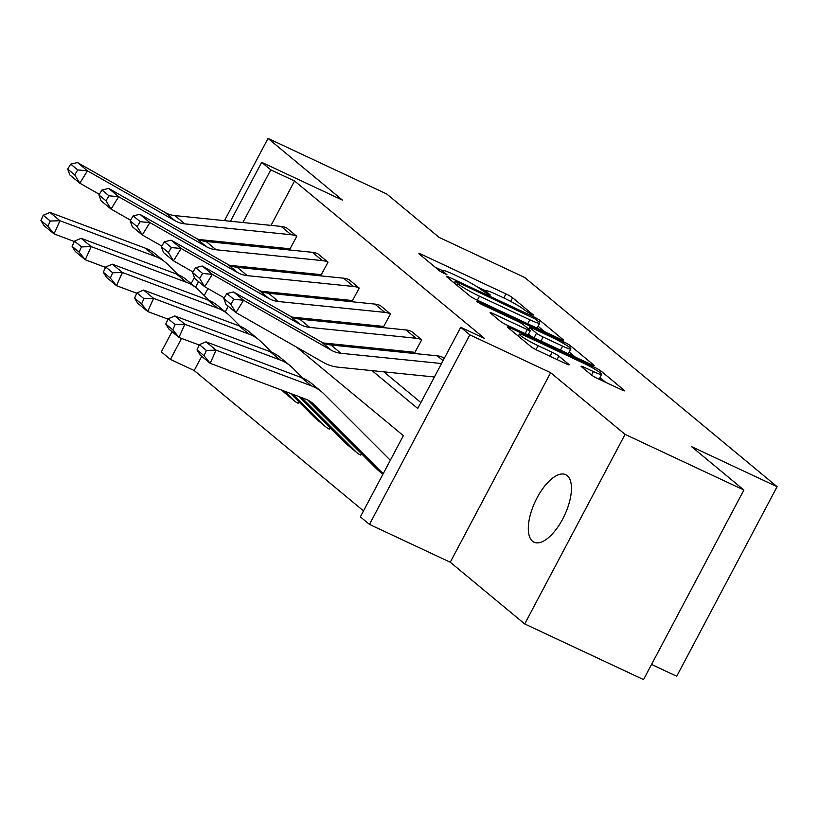 <?xml version="1.0" encoding="UTF-8"?>
<svg xmlns="http://www.w3.org/2000/svg" width="818" height="818" viewBox="0 0 818 818"><rect width="100%" height="100%" fill="white"/><g stroke="black" fill="none" stroke-linecap="round" stroke-linejoin="round"><path stroke-width="1.23" d="M531.577 314.664L533.469 315.063L512.589 297.752A5.716 0.583 27.9 0 0 505.964 293.938L421.996 254.623A5.716 0.583 27.9 0 0 418.908 253.58A5.716 0.583 27.9 0 0 419.297 254.071L440.166 271.371L446.976 274.776L444 272.189A18.303 1.851 27.9 0 1 442.753 270.615A18.303 1.851 27.9 0 1 452.64 273.969L459.634 277.251A18.303 1.851 27.9 0 1 480.851 289.449L488.193 294.357L490.36 295.094L487.385 292.507A18.303 1.851 27.9 0 1 486.137 290.932A18.303 1.851 27.9 0 1 496.025 294.286L503.019 297.558A18.303 1.851 27.9 0 1 524.236 309.756L531.577 314.664M532.518 541.219A37.291 16.207 115.1 0 1 536.117 499.675A37.291 16.207 115.1 0 1 565.688 474.665A37.291 16.207 115.1 0 1 567.242 475.647A37.291 16.207 115.1 0 1 563.643 517.191A37.291 16.207 115.1 0 1 534.062 542.201A37.291 16.207 115.1 0 1 532.518 541.219M524.716 623.95L625.075 434.389L550.626 372.681L450.258 562.232L524.716 623.95L643.531 679.584L743.889 490.023L691.558 446.638L777.1 486.7L524.716 277.496L439.174 237.435L386.832 194.05L268.018 138.416L224.48 220.645M213.702 241.003L213.079 242.179M194.377 277.517L191.136 283.631M167.915 327.486L168.805 328.918M743.889 490.023L625.075 434.389M591.394 374.93A5.716 0.583 27.9 0 0 598.019 378.744L621.578 389.777A5.716 0.583 27.9 0 0 624.666 390.83A5.716 0.583 27.9 0 0 624.277 390.329L601.097 371.116A5.716 0.583 27.9 0 0 594.471 367.302L510.493 327.987A5.716 0.583 27.9 0 0 507.405 326.944A5.716 0.583 27.9 0 0 507.794 327.435L530.974 346.648A5.716 0.583 27.9 0 0 537.61 350.462L566.066 363.785A5.716 0.583 27.9 0 0 569.154 364.828A5.716 0.583 27.9 0 0 568.766 364.337L558.847 356.116A5.716 0.583 27.9 0 0 552.211 352.302L538.101 345.697A15.297 1.544 27.9 0 1 519.328 334.184A15.297 1.544 27.9 0 1 527.59 336.985L582.876 362.865A15.297 1.544 27.9 0 1 601.649 374.388A15.297 1.544 27.9 0 1 593.387 371.576L584.164 367.272A5.716 0.583 27.9 0 0 581.077 366.219A5.716 0.583 27.9 0 0 581.465 366.709L591.394 374.93M230.471 221.259L261.678 162.301L342.476 200.134L268.018 138.416M261.678 162.301L270.789 169.858L242.895 222.527M372.057 370.636L417.732 408.499L460.728 327.302L484.491 338.427L294.552 180.982L270.789 169.858M460.728 327.302L469.829 334.848L369.47 524.399L360.36 516.853L403.356 435.646L296.627 347.18M550.626 372.681L469.829 334.848M560.483 339.133A5.716 0.583 27.9 0 0 563.571 340.186A5.716 0.583 27.9 0 0 563.183 339.685L540.003 320.472A5.716 0.583 27.9 0 0 533.367 316.658L449.399 277.343A5.716 0.583 27.9 0 0 446.311 276.29A5.716 0.583 27.9 0 0 446.7 276.791L469.88 296.004A5.716 0.583 27.9 0 0 476.516 299.817L560.483 339.133M570.545 345.799L593.725 365.012A5.716 0.583 27.9 0 1 594.113 365.503A5.716 0.583 27.9 0 1 591.025 364.46L507.058 325.135A5.716 0.583 27.9 0 1 500.432 321.321L490.514 313.1A5.716 0.583 27.9 0 1 490.115 312.609A5.716 0.583 27.9 0 1 493.213 313.662L527.262 329.603A5.716 0.583 27.9 0 0 530.35 330.646A5.716 0.583 27.9 0 0 529.962 330.155L523.387 324.705A5.716 0.583 27.9 0 0 516.751 320.891L481.301 304.286L476.383 301.28L478.55 302.006L563.919 341.985A5.716 0.583 27.9 0 1 570.545 345.799L569.645 347.497M651.537 664.451L676.731 676.251L777.1 486.7M361.413 453.653L360.564 455.043A20.389 18.252 -50.3 0 1 357.047 452.804A20.389 18.252 -50.3 0 1 355.922 451.781L301.75 397.64M298.969 401.894L298.12 403.274A20.389 18.252 -50.3 0 1 294.592 401.045A20.389 18.252 -50.3 0 1 293.468 400.022L284.695 391.249M228.242 306.229L225.236 311.893M201.719 356.311L194.183 370.534L363.509 510.892M330.196 427.773L329.337 429.153A20.389 18.252 -50.3 0 1 325.82 426.924A20.389 18.252 -50.3 0 1 324.695 425.902L293.222 394.44M194.183 370.534L170.42 359.409L161.32 351.863L172.005 331.679M450.258 562.232L369.47 524.399M195.522 287.261L198.518 281.596M219.071 242.793L219.684 241.617M207.936 288.56L204.234 295.564M181.545 338.407L170.42 359.409M247.169 267.118L248.876 268.529M278.396 292.997L280.093 294.408M309.613 318.877L311.321 320.288M340.84 344.756L342.537 346.167M232.118 242.885L231.494 244.061M258.958 268.314L260.666 269.736M290.185 294.204L291.883 295.615M321.402 320.083L323.11 321.494M352.63 345.963L354.327 347.374M383.846 371.842L420.881 402.538M294.552 180.982L271.034 225.39M260.257 245.758L259.633 246.934M444.194 358.509L442.814 357.354L444.215 358.478M421.597 339.767L411.587 331.474L421.597 339.767A20.389 18.252 129.7 0 0 416.035 338.243L309.725 327.404A29.131 26.074 -50.3 0 1 300.104 324.357L212.343 274.357L204.715 286.729L224.214 297.834M323.366 342.977L413.223 352.139A5.828 5.215 -50.3 0 1 414.818 352.578L421.689 339.818M390.37 313.887L380.37 305.595L390.37 313.887A20.389 18.252 129.7 0 0 384.808 312.364L278.509 301.525A29.131 26.074 -50.3 0 1 268.887 298.478L181.115 248.468L173.498 260.85L192.987 271.954M292.138 317.098L382.006 326.259A5.828 5.215 -50.3 0 1 383.591 326.699L390.472 313.938M359.153 288.008L349.143 279.715L359.153 288.008A20.389 18.252 129.7 0 0 353.591 286.484L247.281 275.646A29.131 26.074 -50.3 0 1 237.66 272.599L149.888 222.588L142.271 234.96L161.77 246.065M260.911 291.218L350.779 300.38A5.828 5.215 -50.3 0 1 352.374 300.82L359.245 288.048M327.926 262.128L317.916 253.836L327.926 262.128A20.389 18.252 129.7 0 0 322.364 260.605L216.064 249.756A29.131 26.074 -50.3 0 1 206.433 246.709L118.671 196.709L111.054 209.081L130.543 220.185M229.694 265.339L319.562 274.5A5.828 5.215 -50.3 0 1 321.147 274.93L328.018 262.169M296.709 236.249L286.699 227.946L296.709 236.249A20.389 18.252 129.7 0 0 291.147 234.725L184.837 223.876A29.131 26.074 -50.3 0 1 175.216 220.829L87.444 170.829L79.827 183.201L99.326 194.306M198.467 239.449L288.335 248.621A5.828 5.215 -50.3 0 1 289.92 249.05L296.801 236.29M486.086 291.024L477.293 286.913M442.702 270.717L435.053 267.138M544.706 331.75L538.08 326.249M535.626 319.204L457.282 282.026L455.115 281.29L458.244 283.999A18.303 1.851 27.9 0 0 479.45 296.198L529.839 319.787A18.303 1.851 27.9 0 0 539.727 323.141A18.303 1.851 27.9 0 0 538.479 321.566L535.626 319.204M569.216 352.067L575.259 357.067M562.6 346.147A15.297 1.544 27.9 0 0 570.862 348.949A15.297 1.544 27.9 0 0 552.089 337.435L532.61 328.315A5.716 0.583 27.9 0 0 529.522 327.272A5.716 0.583 27.9 0 0 529.911 327.762L536.496 333.212A5.716 0.583 27.9 0 0 543.121 337.026L562.6 346.147L560.483 350.155M531.874 336.76L528.571 334.02M605.801 382.395L599.972 377.558M43.262 215.226L40.9 220.502L47.904 226.3L50.266 221.034L43.262 215.226L49.949 212.435L145.277 248.161A43.702 39.111 -50.3 0 1 155.44 254.05L165.451 262.343A43.702 39.111 -50.3 0 1 167.864 264.531L177.956 274.623M49.949 212.435L59.959 220.727L155.277 256.453A43.702 39.111 -50.3 0 1 165.451 262.343M50.266 221.034L59.959 220.727L54.049 233.907L44.039 225.615L40.9 220.502M74.305 241.504L54.049 233.907L47.904 226.3M286.699 227.946A20.389 18.252 129.7 0 0 281.136 226.422L174.827 215.584A29.131 26.074 -50.3 0 1 165.205 212.537L77.444 162.537L87.444 170.829L77.751 169.929L70.747 164.121L67.7 169.07L74.704 174.878L77.751 169.929M74.704 174.878L79.827 183.201L69.816 174.909L67.7 169.07M77.444 162.537L70.747 164.121M74.489 241.106L72.127 246.382L79.131 252.189L81.493 246.913L74.489 241.106L81.176 238.314L176.494 274.04A43.702 39.111 -50.3 0 1 186.668 279.93L196.678 288.222A43.702 39.111 -50.3 0 1 199.081 290.421L209.183 300.513M81.176 238.314L91.176 246.617L186.504 282.343A43.702 39.111 -50.3 0 1 196.678 288.222M81.493 246.913L91.176 246.617L85.276 259.787L75.266 251.494L72.127 246.382M105.532 267.384L85.276 259.787L79.131 252.189M294.592 401.045L284.592 392.752A20.389 18.252 -50.3 0 1 283.468 391.73L281.965 390.217M105.706 266.985L103.344 272.261L110.348 278.069L112.71 272.793L105.706 266.985L112.393 264.194L207.721 299.93A43.702 39.111 -50.3 0 1 217.885 305.809L227.895 314.102A43.702 39.111 -50.3 0 1 230.308 316.3L240.4 326.392M112.393 264.194L122.403 272.496L217.731 308.222A43.702 39.111 -50.3 0 1 227.895 314.102M112.71 272.793L122.403 272.496L116.493 285.666L106.483 277.374L103.344 272.261M136.759 293.263L116.493 285.666L110.348 278.069M317.916 253.836A20.389 18.252 129.7 0 0 312.364 252.302L206.054 241.463A29.131 26.074 -50.3 0 1 196.432 238.416L108.661 188.416L118.671 196.709L108.978 195.809L101.974 190.001L98.927 194.95L105.931 200.758L108.978 195.809M105.931 200.758L111.054 209.081L101.043 200.788L98.927 194.95M108.661 188.416L101.974 190.001M349.143 279.715A20.389 18.252 129.7 0 0 343.58 278.192L237.281 267.343A29.131 26.074 -50.3 0 1 227.649 264.296L139.888 214.296L149.888 222.588L140.195 221.688L133.191 215.891L130.144 220.84L137.148 226.637L140.195 221.688M137.148 226.637L142.271 234.96L132.26 226.668L130.144 220.84M139.888 214.296L133.191 215.891M325.82 426.924L315.809 418.632A20.389 18.252 -50.3 0 1 314.685 417.609L290.492 393.417M136.933 292.875L134.571 298.141L141.575 303.948L143.937 298.682L136.933 292.875L143.62 290.083L238.938 325.809A43.702 39.111 -50.3 0 1 249.112 331.689L259.122 339.981A43.702 39.111 -50.3 0 1 261.525 342.18L271.627 352.272M143.62 290.083L153.62 298.376L248.948 334.102A43.702 39.111 -50.3 0 1 259.122 339.981M143.937 298.682L153.62 298.376L147.721 311.546L137.71 303.253L134.571 298.141M167.976 319.143L147.721 311.546L141.575 303.948M380.37 305.595A20.389 18.252 129.7 0 0 374.808 304.071L268.498 293.222A29.131 26.074 -50.3 0 1 258.877 290.175L171.105 240.175L181.115 248.468L171.422 247.578L164.418 241.77L161.371 246.719L168.375 252.527L171.422 247.578M168.375 252.527L173.498 260.85L163.488 252.547L161.371 246.719M171.105 240.175L164.418 241.77M357.047 452.804L347.036 444.511A20.389 18.252 -50.3 0 1 345.912 443.489L299.02 396.618M168.15 318.754L165.788 324.02L172.792 329.828L175.154 324.562L168.15 318.754L174.837 315.963L270.165 351.689A43.702 39.111 -50.3 0 1 280.329 357.568L290.339 365.861A43.702 39.111 -50.3 0 1 292.752 368.059L302.844 378.151M174.837 315.963L184.848 324.255L280.175 359.981A43.702 39.111 -50.3 0 1 290.339 365.861M175.154 324.562L184.848 324.255L178.938 337.435L168.937 329.133L165.788 324.02M199.203 345.022L178.938 337.435L172.792 329.828M411.587 331.474A20.389 18.252 129.7 0 0 406.025 329.951L299.725 319.112A29.131 26.074 -50.3 0 1 290.093 316.065L202.332 266.054L212.343 274.357L202.639 273.457L195.635 267.65L192.588 272.599L199.592 278.406L202.639 273.457M199.592 278.406L204.715 286.729L194.715 278.427L192.588 272.599M202.332 266.054L195.635 267.65M382.916 474.256L378.253 470.391A20.389 18.252 -50.3 0 1 377.129 469.368L307.772 400.033M199.377 344.634L197.015 349.899L204.019 355.707L206.381 350.441L199.377 344.634L206.064 341.842L301.382 377.568A43.702 39.111 -50.3 0 1 311.556 383.448L321.566 391.75A43.702 39.111 -50.3 0 1 323.969 393.939L390.319 460.268M206.064 341.842L216.064 350.135L311.392 385.861A43.702 39.111 -50.3 0 1 321.566 391.75M206.381 350.441L216.064 350.135L210.165 363.315L200.154 355.012L197.015 349.899M383.192 473.724L313.877 404.429A29.131 26.074 129.7 0 0 312.261 402.957A29.131 26.074 129.7 0 0 305.482 399.041L210.165 363.315L204.019 355.707M441.536 363.54L340.953 353.284A29.131 26.074 -50.3 0 1 331.331 350.237L243.559 300.237L235.942 312.609L323.703 362.609A43.702 39.111 129.7 0 0 338.141 367.18L434.409 376.996M442.814 357.354A20.389 18.252 129.7 0 0 437.252 355.83L330.942 344.991A29.131 26.074 -50.3 0 1 321.321 341.944L233.549 291.944L243.559 300.237L233.866 299.337L226.862 293.529L223.815 298.478L230.819 304.286L233.866 299.337M230.819 304.286L235.942 312.609L225.932 304.316L223.815 298.478M233.549 291.944L226.862 293.529M486.771 293.652L487.385 292.507M443.387 273.335L444 272.189M421.372 255.799L421.996 254.623M503.847 297.946L505.964 293.938M510.667 301.402L512.589 297.752M448.785 278.509L449.399 277.343M532.917 317.517L533.367 316.658M539.113 322.139L540.003 320.472M454.522 283.273L455.391 281.637M457.374 285.635L458.244 283.999M477.334 300.206L479.45 296.198M527.712 323.795L529.839 319.787M492.589 314.828L493.213 313.662M525.146 333.611L527.262 329.603M478.213 302.65L478.55 302.006M563.224 343.294L563.919 341.985M529.052 329.398L529.911 327.762M534.072 337.783L536.496 333.212M541.005 341.034L543.121 337.026M583.551 368.437L584.164 367.272M591.547 375.053L593.387 371.576M535.995 349.675L538.101 345.697M550.095 356.311L552.211 352.302M557.027 359.552L558.847 356.116M509.88 329.153L510.493 327.987M593.786 368.591L594.471 367.302M600.228 372.763L601.097 371.116M145.277 248.161L155.277 256.453M184.837 223.876L174.827 215.584M175.216 220.829L165.205 212.537M291.147 234.725L281.136 226.422M176.494 274.04L186.504 282.343M207.721 299.93L217.731 308.222M283.468 391.73L293.468 400.022M216.064 249.756L206.054 241.463M206.433 246.709L196.432 238.416M322.364 260.605L312.364 252.302M247.281 275.646L237.281 267.343M237.66 272.599L227.649 264.296M353.591 286.484L343.58 278.192M238.938 325.809L248.948 334.102M314.685 417.609L324.695 425.902M278.509 301.525L268.498 293.222M268.887 298.478L258.877 290.175M384.808 312.364L374.808 304.071M270.165 351.689L280.175 359.981M345.912 443.489L355.922 451.781M309.725 327.404L299.725 319.112M300.104 324.357L290.093 316.065M416.035 338.243L406.025 329.951M310.533 401.658L313.877 404.429M301.382 377.568L311.392 385.861M377.129 469.368L382.947 474.195M340.953 353.284L330.942 344.991M331.331 350.237L321.321 341.944M443.059 360.656L437.252 355.83M485.166 292.762L486.137 290.932M441.781 272.445L442.753 270.615M454.205 283.008L455.115 281.29M537.058 328.171L539.727 323.141M528.06 334.971L530.35 330.646M568.295 353.805L570.862 348.949M528.592 329.02L529.522 327.272M599.073 379.245L601.649 374.388M518.295 336.137L519.328 334.184"/></g></svg>
